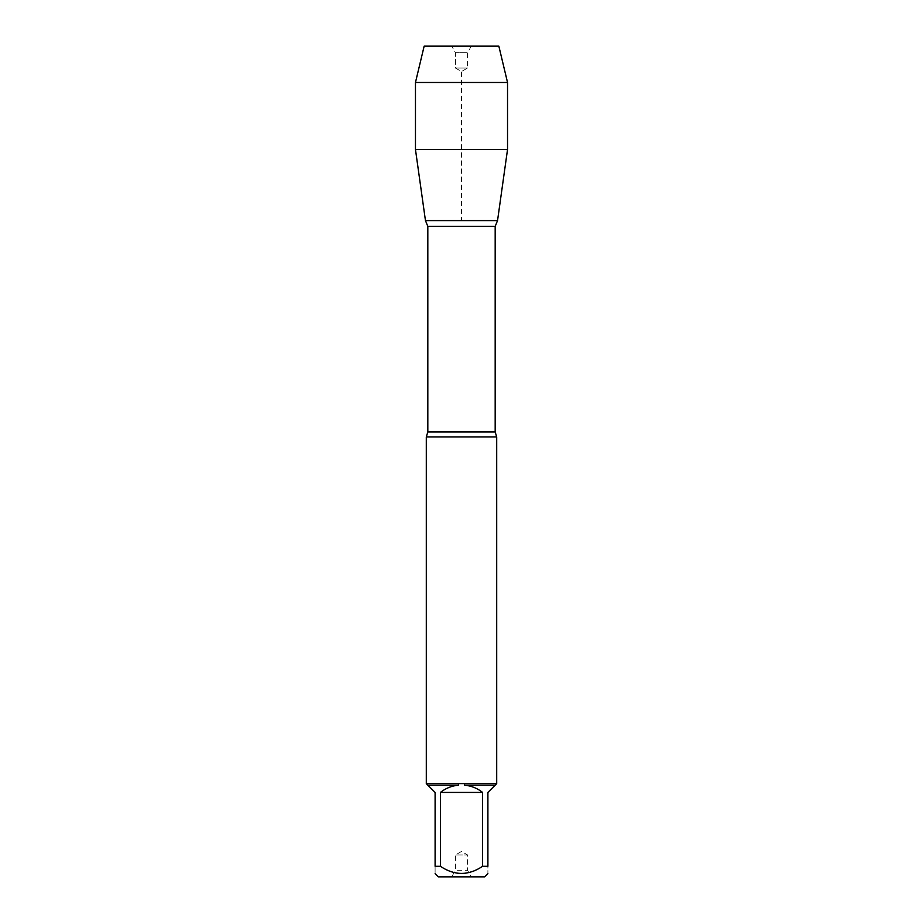 <?xml version="1.0" encoding="UTF-8"?>
<svg xmlns="http://www.w3.org/2000/svg" width="923" height="923" viewBox="0 0 923 923"><rect width="100%" height="100%" fill="white"/><g stroke="black" fill="none" stroke-linecap="round" stroke-linejoin="round"><path stroke-width="0.69" stroke-dasharray="4.62 3.46" d="M426.299 436.96L496.701 436.96M496.701 783.615L426.299 783.615M438.287 876.85L484.713 876.85M440.398 866.282L440.398 792.419C445.717 788.23 451.739 785.819 458.477 785.161L427.845 785.161L435.102 792.419L435.102 866.282C435.102 875.789 435.102 875.789 435.102 866.282L440.398 866.282C454.462 875.789 468.526 875.789 482.602 866.282L487.898 866.282C487.898 875.789 487.898 875.789 487.898 866.282L487.898 792.419L495.155 785.161L464.523 785.161C471.261 785.819 477.283 788.23 482.602 792.419L482.602 866.282M495.155 785.161L496.562 783.754M464.592 783.754L464.523 785.161M426.438 783.754L427.845 785.161M458.477 785.161L458.408 783.754M497.543 220.597L425.457 220.597L497.543 220.597M451.682 876.85L471.318 876.85L451.682 876.85L455.454 870.308L467.546 870.308L455.454 870.308L455.454 854.952L467.546 854.952L455.454 854.952L461.5 851.456L467.546 854.952L467.546 870.308L471.318 876.85M482.602 792.419L440.398 792.419M415.465 149.48L507.535 149.48M415.465 82.47L507.535 82.47M471.318 46.15L467.546 52.692L467.546 68.048L461.5 71.544L455.454 68.048L467.546 68.048L455.454 68.048L455.454 52.692L467.546 52.692L455.454 52.692L451.682 46.15L471.318 46.15L451.682 46.15L455.454 52.692L455.454 68.048L461.5 71.544L461.5 220.597M498.847 46.15L424.153 46.15M495.178 431.941L427.822 431.941M427.822 226.389L495.178 226.389"/><path stroke-width="1.38" d="M426.299 436.96L427.822 431.941L495.178 431.941L496.701 436.96L426.299 436.96L426.299 783.754M496.701 436.96L496.701 783.754M426.299 783.615L496.701 783.615M482.602 866.282L482.602 792.419C477.283 788.23 471.261 785.819 464.523 785.161L495.155 785.161L487.898 792.419L487.898 866.282C487.898 875.789 487.898 875.789 487.898 866.282L482.602 866.282C468.526 875.789 454.462 875.789 440.398 866.282L435.102 866.282C435.102 875.789 435.102 875.789 435.102 866.282L435.102 792.419L427.845 785.161L458.477 785.161C451.739 785.819 445.717 788.23 440.398 792.419L440.398 866.282M487.898 873.677L484.713 876.85L438.287 876.85L435.102 873.677M496.562 783.754L495.155 785.161M464.523 785.161L464.592 783.754M427.845 785.161L426.438 783.754M458.408 783.754L458.477 785.161M427.822 431.941L427.822 226.389L425.457 220.597L497.543 220.597L425.457 220.597L415.465 149.48L425.457 220.597L461.5 220.597M440.398 792.419L482.602 792.419M507.535 82.47L415.465 82.47L424.153 46.15L498.847 46.15L507.535 82.47L507.535 149.48L415.465 149.48L415.465 82.47L424.153 46.15L451.682 46.15M495.178 431.941L495.178 226.389L427.822 226.389M495.178 226.389L497.543 220.597L507.535 149.48M415.465 82.47L415.465 149.48"/></g></svg>
